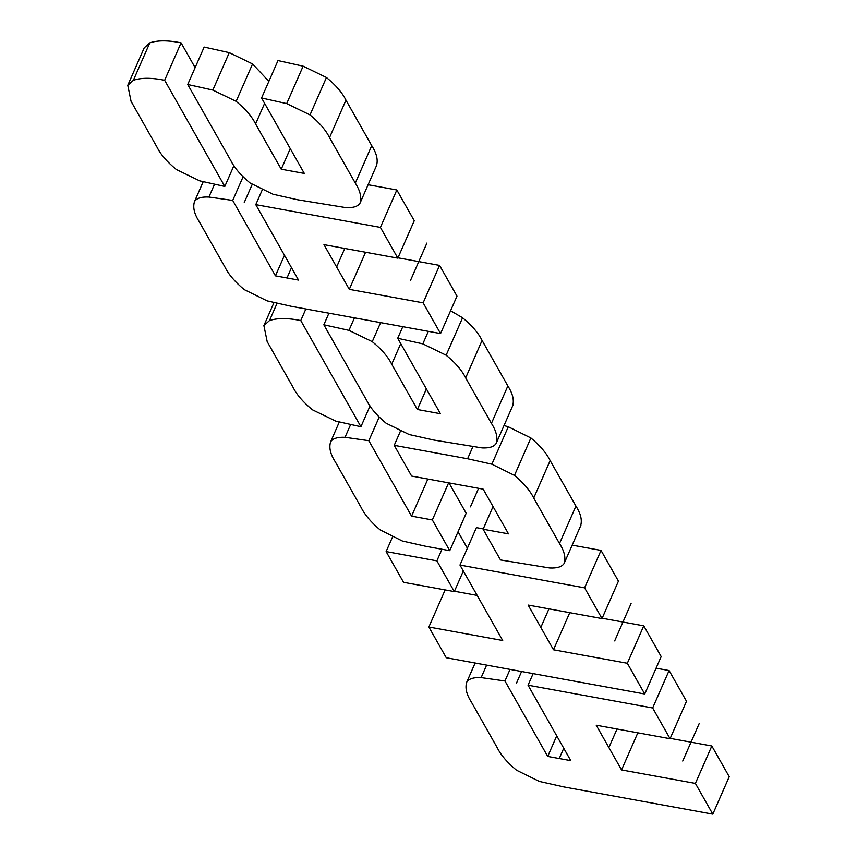 <?xml version="1.0" encoding="UTF-8"?>
<svg xmlns="http://www.w3.org/2000/svg" width="857" height="857" viewBox="0 0 857 857"><rect width="100%" height="100%" fill="white"/><g stroke="black" fill="none" stroke-linecap="round" stroke-linejoin="round"><path stroke-width="1.29" d="M224.791 186.451L164.64 80.279C151.56 77.633 141.137 77.644 133.36 80.301L127.768 85.314L131.057 101.34L156.831 146.836C160.463 154.271 166.965 161.834 176.338 169.515L199.67 180.848L224.791 186.451L233.929 165.626M195.117 67.639L181.073 42.85L164.64 80.279M181.073 42.85C167.993 40.204 157.57 40.215 149.793 42.871L144.19 47.885L127.768 85.314M335.794 421.13L360.915 426.732L300.775 320.561C287.695 317.915 277.261 317.926 269.484 320.582L263.892 325.596L267.191 341.632L292.955 387.118C296.586 394.563 303.089 402.126 312.462 409.807L335.794 421.13M370.063 405.907L360.915 426.732M305.863 308.97L300.775 320.561M360.026 203.141C361.804 197.464 360.229 190.79 355.301 183.098L329.527 137.602C325.885 130.168 319.382 122.605 310.02 114.924L286.699 103.601L261.567 97.987L304.31 173.425L281.235 169.215L255.579 123.933C251.958 116.531 245.477 109.01 236.136 101.362L212.836 90.081L187.726 84.5L230.683 160.323C234.315 167.747 240.774 175.299 250.051 182.98L273.008 194.239L297.7 199.777L345.992 207.64C353.277 207.951 357.958 206.451 360.026 203.141L376.759 165.047M376.459 165.712C378.237 160.034 376.662 153.36 371.734 145.669L345.96 100.173C342.318 92.738 335.815 85.175 326.453 77.494L303.132 66.171L278 60.558L261.567 97.987M268.862 81.372L252.569 63.932L229.269 52.652L204.148 47.071L187.726 84.5M290.266 148.636L281.235 169.215M423.144 302.842L439.577 265.413L456.985 296.147L440.552 333.577L423.144 302.842L349.292 289.355L323.967 244.652L397.819 258.139L414.252 220.71L396.834 189.975L380.412 227.405L255.782 204.641L298.525 280.078L275.44 275.858L232.708 200.42L208.904 197.035C201.513 196.681 196.724 198.16 194.539 201.47L203.13 181.834M396.834 189.975L368.124 184.726M262.156 190.115L255.782 204.641M243.045 176.885L232.708 200.42M203.163 181.834L194.539 201.47C192.654 207.105 194.185 213.779 199.124 221.492L224.898 266.977C228.53 274.401 234.979 281.953 244.256 289.634L267.116 300.871L291.701 306.388L440.552 333.577M397.819 258.139L380.412 227.405M284.481 255.279L275.44 275.858M439.577 265.413L397.959 257.818M365.575 252.247L349.292 289.355M425.918 546.316L449.754 550.676L432.335 519.942L411.574 516.15L368.831 440.712L345.028 437.316C337.637 436.963 332.848 438.441 330.663 441.762L339.254 422.115L330.663 441.762C328.777 447.397 330.309 454.071 335.248 461.773L361.022 507.258C364.643 514.661 371.006 522.192 380.101 529.862L402.265 540.981L425.918 546.316M448.993 482.909L466.176 513.247L449.754 550.676M379.169 417.166L368.831 440.712M448.629 482.834L432.335 519.942M427.857 479.042L411.574 516.15M400.369 431.328L394.22 445.34L411.628 476.074L483.177 489.154L508.501 533.857L483.112 529.219L500.52 559.953L549.68 567.977C557.082 568.33 561.881 566.852 564.077 563.542L580.928 525.212M564.077 563.542C565.963 557.896 564.431 551.233 559.492 543.52L533.718 498.035C530.087 490.622 523.67 483.069 514.468 475.399L491.864 464.205L467.601 458.752L394.22 445.34M580.5 526.112C582.396 520.467 580.864 513.804 575.925 506.091L550.151 460.605C546.52 453.192 540.092 445.64 530.89 437.97L508.287 426.775L504.012 425.554M493.043 506.583L483.112 529.219M403.54 582.31L454.306 591.587L436.899 560.853L386.121 551.576L403.54 582.31M441.987 549.251L436.899 560.853M392.42 537.221L386.121 551.576M463.337 571.008L454.306 591.587M467.376 548.212L458.056 531.769M627.335 663.275L553.483 649.777L528.158 605.074L602.01 618.572L584.592 587.838L459.973 565.063L502.705 640.5L428.864 627.013L446.272 657.748L644.743 694.009L627.335 663.275L643.757 625.846L602.15 618.24M569.766 612.68L553.483 649.777M477.156 595.411L454.446 591.255M445.147 589.905L428.864 627.013M584.592 587.838L601.025 550.408L618.433 581.142L602.01 618.572M643.757 625.846L661.176 656.58L644.743 694.009M601.025 550.408L572.187 545.138M483.252 528.887L476.406 527.633L459.973 565.063M695.391 783.416L711.824 745.986L729.232 776.721L712.81 814.15L695.391 783.416L621.55 769.918L596.215 725.215L670.067 738.713L652.659 707.978L528.041 685.204L570.773 760.652L547.698 756.431L504.955 680.994L481.152 677.598C473.76 677.244 468.972 678.733 466.797 682.043L475.11 663.018M670.067 738.713L686.5 701.283L669.092 670.549L652.659 707.978M669.092 670.549L656.087 668.171M533.129 673.613L528.041 685.204M637.833 732.821L621.55 769.918M711.824 745.986L670.217 738.38M510.044 669.403L504.955 680.994M556.729 735.852L547.698 756.431M475.142 663.018L466.797 682.043C464.901 687.678 466.433 694.352 471.371 702.054L497.146 747.55C500.777 754.974 507.237 762.526 516.514 770.207L539.364 781.445L563.949 786.951L712.81 814.15M402.79 326.678L397.702 338.269L440.434 413.717L417.359 409.496L391.713 364.225C388.082 356.812 381.601 349.292 372.259 341.654L348.96 330.363L323.85 324.782L366.807 400.615C370.438 408.039 376.898 415.591 386.175 423.272L409.132 434.531L433.835 440.059L482.116 447.922C489.401 448.243 494.082 446.743 496.16 443.423L512.893 405.329M426.39 388.917L417.359 409.496M512.582 405.993C514.361 400.326 512.786 393.642 507.858 385.95L482.084 340.465C478.442 333.019 471.939 325.456 462.576 317.776L450.578 310.737M496.16 443.423C497.928 437.756 496.353 431.071 491.425 423.379L465.662 377.894C462.019 370.449 455.517 362.886 446.143 355.205L422.822 343.882L397.702 338.269M328.938 313.191L323.85 324.782M344.771 248.444L336.63 266.998M426.915 243.067L410.482 280.496M291.498 267.684L286.988 277.968M252.162 184.501L244.245 202.531M478.592 488.319L470.45 506.862M548.962 608.877L540.821 627.431M631.095 603.489L614.673 640.918M617.029 729.018L608.877 747.572M699.162 723.64L682.729 761.059M563.745 748.247L559.235 758.541M521.592 671.502L516.492 683.104M149.793 42.871L133.36 80.301M277.015 303.432L269.484 320.582M371.734 145.669L355.301 183.098M345.96 100.173L329.527 137.602M326.453 77.494L310.02 114.924M252.569 63.932L236.136 101.362M229.269 52.652L212.836 90.081M303.132 66.171L286.699 103.601M264.62 103.365L255.579 123.933M214.421 184.448L208.904 197.035M350.545 424.74L345.028 437.316M575.925 506.091L559.492 543.52M550.151 460.605L533.718 498.035M472.775 446.947L467.601 458.752M530.89 437.97L514.468 475.399M508.287 426.775L491.864 464.205M486.626 665.118L481.152 677.598M380.615 322.628L372.259 341.654M354.455 317.851L348.96 330.363M462.576 317.776L446.143 355.205M428.329 331.348L422.822 343.882M400.744 343.646L391.713 364.225M482.084 340.465L465.662 377.894M507.858 385.95L491.425 423.379M263.892 325.596L273.929 302.725"/></g></svg>

